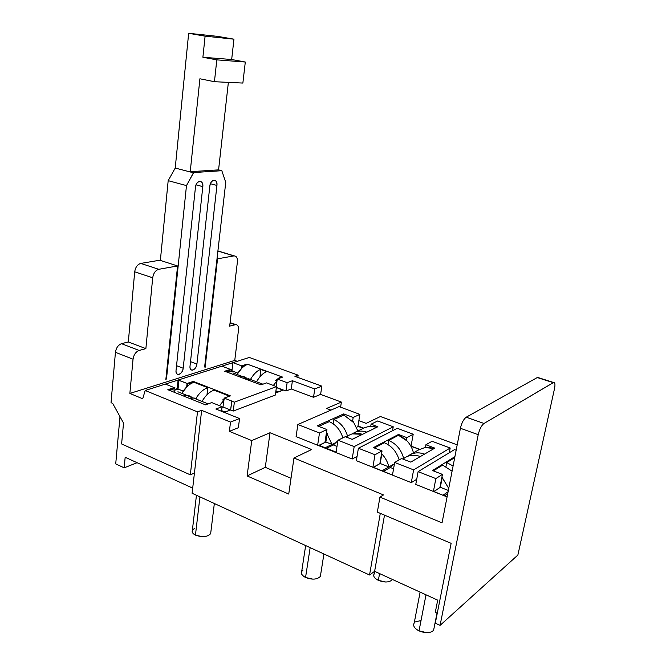 <?xml version="1.0" encoding="UTF-8"?>
<svg xmlns="http://www.w3.org/2000/svg" width="666" height="666" viewBox="0 0 666 666"><rect width="100%" height="100%" fill="white"/><g stroke="black" fill="none" stroke-linecap="round" stroke-linejoin="round"><path stroke-width="1" d="M434.132 627.622L433.599 630.311C430.411 633.258 425.557 633.441 419.031 630.877L426.007 594.813L419.031 630.877C414.352 628.354 412.754 625.724 414.21 622.985L420.121 592.124M392.357 579.428L392.307 579.686C389.369 582.484 384.715 582.708 378.355 580.352L379.562 573.576L378.355 580.352C374.409 578.338 372.977 576.198 374.076 573.95L374.525 571.395M320.671 574.408L320.354 576.431C317.199 579.603 312.262 579.953 305.552 577.48L310.156 547.635L305.552 577.48C301.998 575.615 300.724 573.592 301.706 571.42L305.652 545.571M210.839 532.184L210.656 533.657C207.484 537.029 202.414 537.52 195.446 535.123L199.942 496.878L195.446 535.123C192.74 533.716 191.708 532.142 192.357 530.419L196.445 495.263M363.694 428.121L357.992 425.957L359.873 414.369L357.875 426.673L357.992 425.957L363.694 428.121M296.095 436.63L352.164 459.024L357.043 456.46L352.164 459.024L354.187 446.586L393.24 426.798L392.557 430.719L393.24 426.798L354.187 446.586L337.97 440.226L345.279 436.688L352.264 439.393L345.279 436.688L337.97 440.226L336.022 452.572L337.97 440.226L354.187 446.586L352.164 459.024L317.632 445.229L319.489 432.983L326.931 429.562L317.232 425.799L343.731 413.902L353.188 417.457L352.522 421.57L353.188 417.457L359.873 414.369L353.188 417.457L343.731 413.902L343.523 415.209L343.731 413.902L317.232 425.799L326.931 429.562L324.95 442.432L326.931 429.562L319.489 432.983L297.852 424.508L339.027 406.601L359.873 414.369L339.027 406.601L297.852 424.508L296.095 436.63L297.852 424.508L319.489 432.983L317.632 445.229L296.095 436.63M419.58 449.317L411.064 446.087L413.203 434.232L411.014 446.37L419.58 449.317M356.352 460.689L411.297 482.634L416.708 479.295L411.297 482.634L413.619 469.871L450.191 448.01L449.275 452.763L450.191 448.01L413.619 469.871L394.688 462.454L401.581 458.541L410.78 462.112L401.581 458.541L394.688 462.454L392.457 475.116L394.688 462.454L413.619 469.871L411.297 482.634L372.868 467.291L374.991 454.736L382.043 450.957L373.41 447.61L398.484 434.465L406.884 437.62L406.377 440.459L406.884 437.62L413.203 434.232L406.884 437.62L398.484 434.465L398.326 435.373L398.484 434.465L373.41 447.61L382.043 450.957L379.861 463.678L382.043 450.957L374.991 454.736L358.391 448.235L397.277 428.296L413.203 434.232L397.277 428.296L358.391 448.235L356.352 460.689L358.391 448.235L374.991 454.736L372.868 467.291L356.352 460.689M283.416 390.051L276.39 387.421L285.972 390.992L291.25 388.986L313.52 397.286L320.604 394.414L341.392 402.089L326.556 408.466L330.952 410.114L326.556 408.466L341.392 402.089L340.592 407.184L341.392 402.089L320.604 394.414L313.52 397.286L314.76 388.936L321.853 386.147L320.604 394.414L321.853 386.147L314.76 388.936L292.416 380.727L287.129 382.684L277.256 379.046L277.006 380.86L275.882 380.444L277.239 379.195L275.849 380.686L277.006 380.86L276.24 386.513L277.256 379.046L282.6 377.123L277.256 379.046L287.129 382.684L285.972 390.992L276.39 387.421L283.416 390.051L275.624 392.998L283.416 390.051M358.857 420.612L366.158 423.36L380.436 416.516L457.192 444.863L380.436 416.516L366.158 423.36L358.857 420.612M415.767 484.423L447.077 496.928L433.416 491.475L435.855 478.588L442.432 474.4L432.459 470.529L454.903 456.643L432.459 470.529L442.432 474.4L439.926 487.512L442.432 474.4L435.855 478.588L418.115 471.636L454.487 449.608L456.152 450.224L454.487 449.608L418.115 471.636L415.767 484.423L418.115 471.636L435.855 478.588L433.416 491.475L415.767 484.423M442.049 522.835L379.945 497.102L383.508 494.93L293.964 458L311.63 449.525L270.013 432.742L251.748 440.584L229.379 431.36L238.378 427.714L229.379 431.36L230.528 422.086L239.544 418.539L238.378 427.714L239.544 418.539L230.528 422.086L201.648 410.348L197.494 411.863L145.188 390.492L142.707 398.776L129.862 393.448L133.042 359.207L115.434 352.314L111.031 402.689L112.679 403.388L123.526 423.06L121.603 443.947L190.326 474.841L197.494 411.863L145.188 390.492L165.393 384.082L174.242 387.62L167.832 389.702L205.486 404.845L167.832 389.702L174.242 387.62L165.393 384.082L221.886 366.158L230.403 369.372L224.692 371.228L260.972 384.898L224.692 371.228L230.403 369.372L221.886 366.158L249.325 357.459L298.135 375.174L249.325 357.459L145.188 390.492L142.707 398.776L129.862 393.448L133.042 359.207C133.783 354.687 135.822 351.765 139.136 350.449L145.871 348.643L152.697 277.805C153.463 273.168 155.486 270.338 158.766 269.305L177.572 265.95L165.826 379.737L166.508 378.721L186.48 185.598L193.556 172.569L221.828 170.704L225.749 182.401L204.645 366.849L205.095 367.474L217.541 258.824L233.841 255.919C236.447 255.861 237.637 257.875 237.396 261.963L229.67 326.14L235.065 324.692C237.587 324.4 238.728 326.173 238.495 330.028L234.757 360.406L238.495 330.028C238.753 326.673 237.854 324.866 235.797 324.592L229.67 326.14L237.396 261.963C237.654 258.117 236.58 256.094 234.182 255.877L217.89 251.057L233.841 255.919L217.541 258.824L205.095 367.474L204.645 366.849L225.749 182.401L221.828 170.704L193.556 172.569L190.235 171.703L218.573 169.872L221.828 170.704L218.573 169.872L190.235 171.703L199.908 78.779L214.444 81.71L242.865 83.067L214.444 81.71L216.8 59.865L245.304 62.03L242.865 83.067L245.304 62.03L216.8 59.865L202.897 57.259L231.668 59.507L245.304 62.03L231.668 59.507L202.897 57.259L205.103 36.164L188.661 33.3L175.225 168.048L168.182 180.661L160.364 260.414L168.182 180.661L186.48 185.598L166.508 378.721L165.826 379.737L177.572 265.95L158.766 269.305L140.784 263.411L159.773 260.223L140.784 263.411L158.766 269.305C155.494 270.338 153.471 273.168 152.697 277.805L145.871 348.643L128.322 341.949L121.528 343.681C118.19 344.963 116.159 347.843 115.434 352.314L111.031 402.689L112.679 403.388L123.526 423.06L121.603 443.947L190.326 474.841L194.439 473.035L190.326 474.841L197.494 411.863L201.648 410.348L192.108 493.265L369.547 574.999L374.625 571.32L437.695 600.158L435.289 612.32L437.262 613.236L435.289 612.32L437.695 600.158L374.625 571.32L369.547 574.999L380.294 513.361L369.547 574.999L192.108 493.265L201.648 410.348L230.528 422.086L229.379 431.36L251.748 440.584L270.013 432.742L265.293 467.324L291.025 478.263L265.293 467.324L247.103 475.94L251.748 440.584L247.103 475.94L265.293 467.324L270.013 432.742L311.63 449.525L293.964 458L288.736 494.047L247.103 475.94L288.736 494.047L293.964 458L383.508 494.93L379.945 497.102L377.347 512.112L451.123 543.348L435.306 623.135L440.076 625.374L517.873 555.053L554.528 388.553L517.873 555.053L440.076 625.374L478.221 434.682L460.414 428.28L442.049 522.835L379.945 497.102L377.347 512.112L451.123 543.348L435.306 623.135L440.076 625.374L478.221 434.682C479.537 429.179 481.468 425.441 484.007 423.468L553.238 382.65C554.945 382.059 555.369 384.024 554.528 388.553C555.327 384.415 555.011 382.392 553.579 382.5L484.007 423.468L466.233 417.199L537.271 377.547L553.238 382.65L537.271 377.547L466.233 417.199C463.644 419.122 461.705 422.81 460.414 428.28L442.049 522.835M224.284 412.404L230.627 410.006L233.258 411.055L275.349 395.038L233.258 411.055L230.627 410.006L231.876 401.082L224.275 398.085L224.009 400.249L223.077 399.883L224.167 398.926L223.077 399.883L224.009 400.249L224.275 398.085L230.403 395.887L224.275 398.085L234.365 402.181L231.718 401.14L230.627 410.006L224.284 412.404M276.373 387.537L283.017 390.035L278.321 391.808L275.915 390.892L278.296 391.991L282.992 390.218L276.373 387.537M232.659 371.145L237.862 373.102L232.659 371.145L231.052 371.67L232.659 371.145M242.274 366.109L247.585 364.377L241.85 365.959L242.049 367.898L242.274 366.109L247.294 364.477L242.274 366.109M241.55 368.39L241.85 365.959L241.55 368.39M247.744 364.327L282.584 377.131L247.119 364.086L241.633 365.875L232.934 362.654L241.633 365.875L241.283 368.664L241.633 365.875L247.119 364.086L282.6 377.123L247.744 364.327C243.814 365.626 240.251 369.006 237.046 374.467L242.049 367.898L244.672 365.8M260.631 369.38C256.984 370.812 253.646 374.076 250.624 379.179C253.646 374.084 256.984 370.812 260.631 369.38L266.7 371.611L260.631 369.38M256.535 381.793C259.59 376.49 262.978 373.102 266.7 371.611C262.97 373.102 259.582 376.498 256.535 381.793M276.823 381.052L273.36 385.447L276.823 381.052L276.09 386.455L276.823 381.052L275.466 380.544L276.823 381.052M280.794 376.79L275.466 380.544L280.794 376.79M278.455 378.263L281.019 376.873M232.617 371.012L231.077 371.511L232.617 371.012L231.943 370.754L232.617 371.012M231.135 371.02L231.943 370.754L232.934 362.654L231.943 370.754L231.135 371.02M246.994 364.585L245.238 365.443M174.992 389.402L177.889 388.961L174.933 389.926L177.889 388.961L177.198 388.678L178.113 380.045L178.821 380.319L178.113 380.045L177.198 388.678L174.992 389.402M266.542 382.9L260.972 384.898L266.542 382.9L276.498 386.613L234.365 402.181L233.258 411.055L234.365 402.181L276.498 386.613L275.349 395.038L276.498 386.613L266.542 382.9M211.755 402.589L205.486 404.845L211.755 402.589L222.086 406.718L215.859 409.016L239.544 418.539L215.859 409.016L222.086 406.718L221.528 411.297L222.086 406.718L211.755 402.589M370.729 426.307L371.087 424.175L377.888 426.731L352.264 439.393L377.888 426.731L371.087 424.175L370.729 426.307M425.391 447.494L425.89 444.763L434.831 448.118L410.78 462.112L434.831 448.118L425.89 444.763L425.391 447.494M125.166 457.259L192.699 488.136L125.166 457.259L124.176 467.832L137.071 462.703L124.176 467.832L125.166 457.259M294.921 376.34L321.853 386.147L294.921 376.34L298.135 375.174L294.921 376.34M297.819 377.397L298.135 375.174L297.819 377.397M237.196 361.305L234.757 360.406L129.862 393.448L234.757 360.406L237.196 361.305M384.507 515.143L374.625 571.32L384.507 515.143M115.718 463.902L124.176 467.832L115.718 463.902L119.988 416.65L115.718 463.902M217.815 36.389L188.661 33.3L217.815 36.389L233.949 39.186L205.103 36.164L233.949 39.186L231.668 59.507L233.949 39.186L217.815 36.389M140.351 263.503C137.254 264.718 135.373 267.482 134.707 271.795L128.322 341.949L134.707 271.795L152.697 277.805L134.707 271.795C135.456 267.199 137.479 264.41 140.784 263.411M202.814 186.638C203.779 179.462 196.062 180.028 195.454 187.263L176.04 370.413C175.2 376.956 182.675 374.608 183.183 368.231L202.814 186.638C202.947 183.192 201.89 181.427 199.634 181.352C197.411 181.943 196.02 183.908 195.454 187.263L176.04 370.413C175.899 372.868 176.623 374.217 178.213 374.467L179.096 374.35C181.285 373.376 182.651 371.337 183.183 368.231L176.548 365.676L183.183 368.231L202.814 186.638L196.062 184.832L202.814 186.638M216.933 185.448C217.907 178.396 210.464 178.938 209.84 186.047L190.018 366.15C189.169 372.594 196.395 370.321 196.92 364.052L216.933 185.448C217.083 182.059 216.075 180.328 213.894 180.245C211.755 180.819 210.398 182.75 209.84 186.047L190.018 366.15C189.86 368.581 190.559 369.921 192.116 370.163L192.94 370.046C195.055 369.106 196.387 367.099 196.92 364.052L190.518 361.621L196.92 364.052L216.933 185.448L210.414 183.724L216.933 185.448M228.371 82.376L218.573 169.872L228.371 82.376M377.655 420.987L371.087 424.175L377.655 420.987L393.24 426.798L377.655 420.987M432.076 441.258L425.89 444.763L432.076 441.258L450.191 448.01L432.076 441.258M538.511 377.63L537.271 377.547L538.578 377.705M230.403 395.887L193.34 381.41L187.063 383.45L178.821 380.319L178.038 389.077L178.979 380.269L187.063 383.45L186.68 386.896L187.063 383.45L193.34 381.41L230.403 395.887M291.25 388.986L285.972 390.992L287.129 382.684L292.416 380.727L291.25 388.986L292.416 380.727L314.76 388.936L313.52 397.286L291.25 388.986M217.016 258.666L217.541 258.824L217.016 258.666M230.053 322.96L235.065 324.692L230.053 322.96M159.773 260.223L177.572 265.95L159.773 260.223M165.951 378.504L166.508 378.721L165.951 378.504M193.531 172.819L186.48 185.598L168.182 180.661L175.225 168.048L193.531 172.819L175.225 168.048L188.661 33.3L205.103 36.164L202.897 57.259L216.8 59.865L214.444 81.71L199.908 78.779L190.235 171.703L193.531 172.819M139.136 350.449L145.871 348.643L128.322 341.949L121.528 343.681L139.136 350.449C135.822 351.765 133.791 354.687 133.042 359.207L115.434 352.314C116.159 347.843 118.19 344.963 121.528 343.681L139.136 350.449M466.233 417.199L484.007 423.468C481.468 425.441 479.537 429.179 478.221 434.682L460.414 428.28C461.705 422.81 463.644 419.122 466.233 417.199M202.148 536.663L195.446 535.123C191.408 532.75 191.109 530.527 194.555 528.454M312.878 579.145L305.552 577.48C301.024 574.916 300.191 572.444 303.063 570.063M385.647 582.001L378.355 580.352C373.651 577.822 372.535 575.366 375 573.001M391.483 580.552L390.975 580.885M426.948 632.7L419.031 630.877C416.208 629.478 414.468 627.83 413.794 625.94M415.393 621.878L420.945 620.545M433.058 630.91L432.542 631.31M443.04 495.313L433.849 491.641L440.293 487.271L442.307 477.455L441.924 477.064L448.734 488.419L442.157 477.555L440.293 487.271L448.335 490.451L440.293 487.271L433.882 491.491L443.04 495.313M447.111 496.769L444.572 495.929L447.718 493.664L444.605 495.77L447.111 496.769M453.088 465.992L446.736 462.57L445.97 466.558L446.736 462.57L454.72 457.617L446.736 462.57L453.088 465.992M433.35 470.879L442.674 465.093L452.081 471.195L442.674 465.093L433.35 470.879M448.085 491.774L443.065 495.154L448.085 491.774M411.188 446.278L419.43 449.4L411.188 446.278M382.034 470.945L373.293 467.457L380.194 463.494L381.826 453.954C385.339 457.634 387.679 461.954 388.861 466.924L380.194 463.494L381.826 453.954C385.339 457.634 387.687 461.954 388.861 466.924L382.034 470.945M392.307 475.049L383.499 471.37L390.293 467.49L393.573 468.789L390.293 467.49L394.48 463.603L390.293 467.49L383.499 471.37L392.307 475.049M403.013 459.099C407.892 455.069 413.669 454.22 420.363 456.543C414.502 454.462 409.249 454.911 404.595 457.883L402.689 458.974M424.533 454.112C418.156 451.898 412.57 452.605 407.775 456.252L408.841 455.469C413.478 452.505 418.706 452.056 424.533 454.112M410.797 454.354L418.589 449.925L425.091 447.46L433.966 448.626M425.208 447.51L428.604 447.427M429.578 447.527L433.832 448.568M402.705 437.454L406.51 440.592L398.493 435.281L388.661 440.442C396.303 443.739 401.298 449.733 403.646 458.424C401.298 449.733 396.303 443.739 388.661 440.442L387.953 444.555L388.661 440.442L398.493 435.281L401.848 436.913M374.342 447.968L384.315 442.732C391.666 445.879 396.603 451.615 399.15 459.923C396.603 451.606 391.658 445.879 384.315 442.732L374.342 447.968M393.464 464.302L382.059 470.795L373.318 467.307L380.194 463.494L388.861 466.924L393.464 464.302M408.2 455.919L407.276 456.451L408.2 455.919M406.668 440.509L406.668 440.509C410.048 443.997 412.312 448.118 413.444 452.855M358.283 426.473L363.22 428.346L358.283 426.473L356.61 427.281L358.283 426.473M325.083 448.21L325.158 447.76L318.972 445.296L318.906 445.737L325.865 441.999L327.089 434.007L327.614 433.766L326.49 432.392L327.614 433.766L327.089 434.007L332.001 444.43L327.089 434.007L325.865 441.999L332.001 444.43L325.865 441.999L318.972 445.296L325.158 447.76L325.083 448.21M335.664 452.43L335.739 451.981L326.507 448.301L333.341 444.955L336.996 446.403L333.341 444.955L337.903 440.684L333.341 444.955L326.507 448.301L335.739 451.981L335.664 452.43M347.486 435.989C345.13 428.096 340.584 422.627 333.849 419.572L333.191 423.817L333.849 419.572L343.914 415.035L352.838 421.969L353.33 421.736L357.875 430.944L353.33 421.736L352.838 421.969L343.914 415.035L333.849 419.572C340.584 422.619 345.13 428.096 347.486 435.989M318.748 426.382L329.254 421.645C335.914 424.667 340.451 430.07 342.865 437.853C340.443 430.061 335.905 424.658 329.254 421.645L318.748 426.382M334.998 442.973L325.158 447.76L334.998 442.973M347.452 436.363L347.927 436.005M349.617 434.948L351.448 434.14M352.264 433.874L362.312 434.307L352.123 439.344L362.312 434.307C358.108 432.867 354.17 432.942 350.499 434.523L345.704 436.846M336.155 451.773L335.739 451.981L336.155 451.773M376.481 427.43L366.758 432.109C361.388 430.336 356.61 430.91 352.414 433.832L355.003 432.334C358.658 430.76 362.579 430.686 366.758 432.109L376.481 427.43M364.477 427.738L369.913 426.14L376.506 427.297M369.838 426.34L372.169 426.365M372.943 426.448L373.976 426.615M374.567 426.74L375.949 427.114M349.633 434.94L350.499 434.523M369.913 426.14L369.43 426.373M205.145 404.703L207.293 404.195L205.145 404.703M226.54 397.277L229.579 396.178L226.54 397.269M260.647 384.773L262.429 384.374L260.647 384.773M230.319 410.114L224.908 412.162L221.612 410.631L224.933 411.963L230.319 410.114M174.917 390.101L178.08 389.061L183.183 391.1L178.08 389.061L174.917 390.101M168.265 389.727L174.475 387.712L175.141 387.978L174.475 387.712L168.265 389.727L168.939 390.001L168.265 389.727M190.767 383.699L187.554 386.08L187.795 383.857L187.554 386.08L181.76 393.323C185.373 387.387 189.452 383.716 193.989 382.292L194.039 381.826L187.795 383.857L194.039 381.826L193.373 381.56L187.129 383.591L187.795 383.857L187.129 383.591L186.78 386.804L187.129 383.591L193.373 381.56L193.989 382.292L207.817 387.695L206.993 394.772L207.817 387.695C203.438 389.119 199.459 392.724 195.887 398.493C199.459 392.715 203.438 389.119 207.817 387.695L193.989 382.292L191.458 383.316M204.903 404.603L207.734 404.037L204.895 404.603M189.793 398.534C193.123 397.485 195.921 397.943 198.193 399.908L193.39 397.985L189.793 398.534M199.933 402.023L200.349 402.78M168.923 390.143L175.141 387.978L168.923 390.143M187.021 395.429L192.491 397.993C190.135 395.512 187.104 394.838 183.4 395.962L187.021 395.429L177.905 391.775M228.962 396.153L225.608 397.61L228.962 396.153M224.209 398.609L222.627 399.983L223.801 400.449L223.01 406.993L230.344 409.923L223.01 406.993L223.801 400.449L219.464 405.669L223.801 400.449L222.627 399.983L224.209 398.609M201.973 401.423C205.586 395.404 209.632 391.65 214.111 390.159L228.987 395.97L214.111 390.159C209.632 391.641 205.586 395.396 201.973 401.423M222.003 407.359L223.01 406.993L222.003 407.359M174.667 392.449L174.867 390.559M171.553 389.86L173.01 389.818M174.917 390.134L172.311 389.81M277.456 392.307L275.649 392.815L277.456 392.307M275.832 391.5L277.481 392.124L275.832 391.5M225.091 371.253L231.302 369.688L225.091 371.253M262.787 384.249L260.414 384.69L262.787 384.249M262.928 384.199L248.543 378.788L245.871 379.204L251.015 379.337M251.865 379.803L248.543 378.788M225.732 371.62L231.302 369.688L225.732 371.62M242.399 376.481L247.269 378.871C245.329 376.64 242.807 375.974 239.71 376.881L242.399 376.481L232.909 372.91M280.727 376.998L279.012 377.897M259.94 376.814L260.905 369.48L259.94 376.814M231.035 371.819L231.302 369.688L231.035 371.819L226.174 371.786L228.496 371.395M433.599 630.311L437.013 613.12M320.354 576.431L323.917 553.979M210.656 533.657L214.344 503.504M178.213 374.467L177.064 374.017M192.108 370.154L191.017 369.738M553.579 382.5L537.62 377.406M230.095 322.619L235.797 324.592M234.182 255.877L217.907 250.924M365.334 427.322L355.003 432.334M208.125 403.887L193.39 397.985"/></g></svg>

